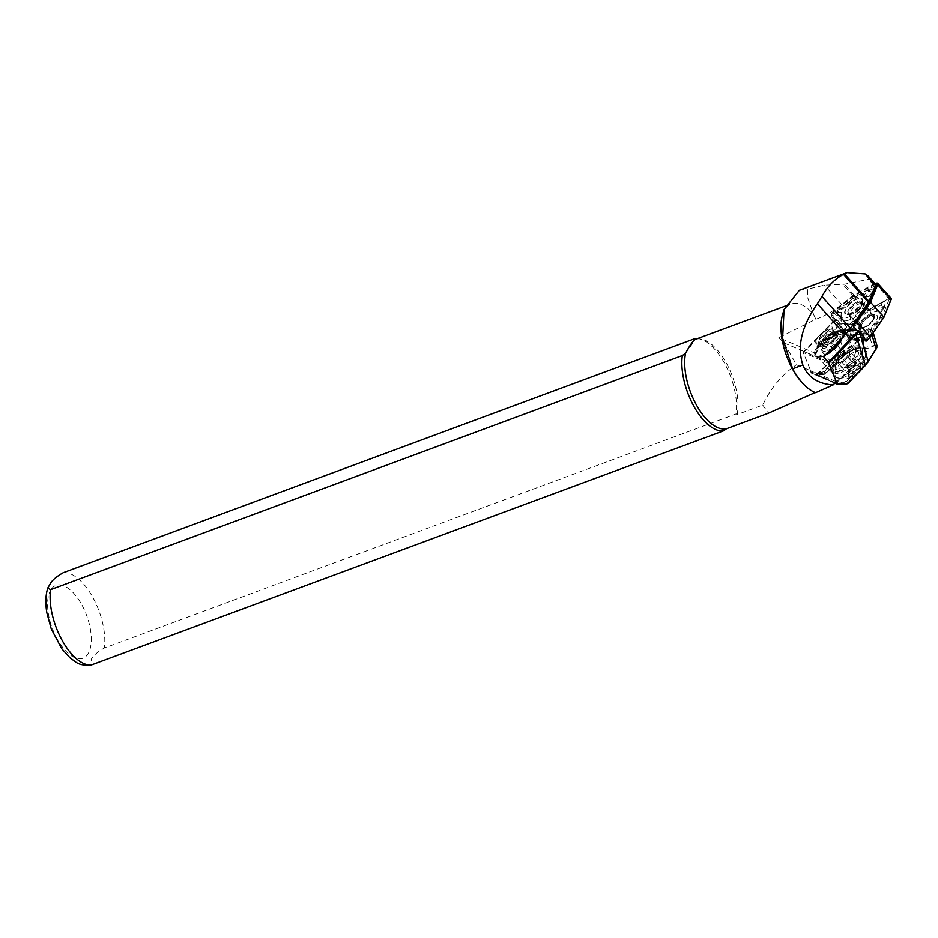 <?xml version="1.0" encoding="UTF-8"?>
<svg xmlns="http://www.w3.org/2000/svg" width="938" height="938" viewBox="0 0 938 938"><rect width="100%" height="100%" fill="white"/><g stroke="black" fill="none" stroke-linecap="round" stroke-linejoin="round"><path stroke-width="0.7" stroke-dasharray="4.69 3.52" d="M782.48 314.969A47.334 22.383 -110.3 0 1 791.168 303.865A47.334 22.383 -110.3 0 1 813.527 314.218L815.79 319.213L778.833 337.657L823.646 356.78M815.79 319.213A50.98 20.542 -41.8 0 0 824.115 315.743A50.98 20.542 -41.8 0 0 841.679 304.51L852.982 295.681A3.881 1.571 138.2 0 1 854.049 294.966L873.067 284.402A3.881 1.571 138.2 0 1 875.447 284.097M832.639 332.697A9.978 4.022 138.2 0 0 833.038 331.184A9.978 4.022 138.2 0 0 832.592 329.367A9.978 4.022 138.2 0 0 828.582 329.179C822.861 331.431 818.663 335.265 815.99 340.693L816.506 344.187L823.224 344.164L834.855 334.057L835.805 331.642L835.418 329.66L825.803 333.013L818.182 344.516L818.874 346.837L825.592 346.814L837.224 336.707L838.173 334.291L837.786 332.31L835.453 331.771L835.101 333.916L837.036 334.338L837.869 336.578L830.54 345.172L821.524 346.931L820.914 344.938L822.18 341.162L831.654 332.369L835.219 332.31L835.5 333.928L828.172 342.522L819.155 344.281L818.546 342.288L819.812 338.512L829.286 329.719L832.85 329.66L832.639 332.697C830.271 337.985 826.132 341.901 820.199 344.445A11.901 4.796 138.2 0 1 816.283 343.953A11.901 4.796 138.2 0 1 815.755 341.795A11.901 4.796 138.2 0 1 815.99 340.693M828.582 329.179C822.79 332.322 819.261 336.496 818.006 341.69L818.604 343.671L824.432 343.66L834.222 335.206L834.668 331.689L826.683 334.596L820.375 344.34L820.973 346.321L826.8 346.31L836.59 337.856L837.036 334.338M835.101 333.916L837.587 334.96M835.641 334.526L837.341 333.881L839.698 334.432L840.061 336.402L831.42 346.767L820.773 348.959L820.07 346.626L821.547 342.3L832.862 331.864L837.317 331.782L837.693 333.752L829.051 344.117L818.405 346.31L817.702 343.976L819.179 339.65L830.493 329.215L834.949 329.132L835.324 331.102C832.979 337.176 827.937 341.62 820.199 344.445M832.639 347.541A11.901 4.796 138.2 0 1 822.192 350.554A11.901 4.796 138.2 0 1 821.665 349.382A11.901 4.796 138.2 0 1 821.653 348.397A11.901 4.796 138.2 0 1 828.606 338.407A11.901 4.796 138.2 0 1 838.818 334.045A11.901 4.796 138.2 0 1 839.932 334.702A11.901 4.796 138.2 0 1 840.46 336.848A11.901 4.796 138.2 0 1 838.244 341.784M837.341 333.881L835.453 331.771M827.75 352.571A12.862 5.182 138.2 0 1 822.485 352.348A12.862 5.182 138.2 0 1 821.923 351.082A12.862 5.182 138.2 0 1 821.923 350.015A12.862 5.182 138.2 0 1 829.427 339.216A12.862 5.182 138.2 0 1 840.483 334.491A12.862 5.182 138.2 0 1 841.679 335.194A12.862 5.182 138.2 0 1 842.254 337.528A12.862 5.182 138.2 0 1 842.23 337.68M868.318 276.124L868.506 279.313L844.411 284.191L824.361 285.14L807.419 289.162L807.548 297.217L813.527 314.218M778.833 337.657L784.016 342.921L796.468 364.765L810.631 370.709L803.291 352.547L828.09 363.135L836.297 381.66M695.984 339.146L696.055 339.193A47.334 22.383 -110.3 0 1 700.651 339.017A47.334 22.383 -110.3 0 1 728.65 367.544A47.334 22.383 -110.3 0 1 737.139 414.549L762.735 405.064C770.497 388.309 781.741 374.883 796.468 364.765M685.537 353.333L695.562 339.298M815.626 392.682L815.38 392.459A47.334 22.383 -110.3 0 1 810.467 390.02M784.016 342.921L828.066 361.74M799.352 290.264L807.419 289.162M737.139 414.549L736.025 413.939L104.294 648.076C97.599 651.922 93.308 655.556 91.432 658.98L90.259 665.405M762.735 405.064L768.468 413.177M697.509 338.571A48.553 22.946 -110.3 0 1 698.235 338.665A48.553 22.946 -110.3 0 1 726.282 366.582A48.553 22.946 -110.3 0 1 736.025 413.939M835.899 381.496L810.631 370.709M848.104 374.989A9.708 3.916 138.2 0 1 856.359 364.964A9.708 3.916 138.2 0 1 863.452 365.562A9.708 3.916 138.2 0 1 855.198 375.587A9.708 3.916 138.2 0 1 848.104 374.989M848.749 374.59A8.899 3.588 138.2 0 1 853.943 367.121A8.899 3.588 138.2 0 1 861.576 363.862A8.899 3.588 138.2 0 1 862.808 365.961A8.899 3.588 138.2 0 1 855.819 374.766A8.899 3.588 138.2 0 1 848.749 375.329A8.899 3.588 138.2 0 1 848.749 374.59M860.767 368.47C857.25 368.704 855.245 370.651 854.753 374.297C851.411 373.007 849.57 373.418 849.253 375.528L848.315 371.905L849.758 370.932C850.238 367.297 852.243 365.351 855.773 365.105L859.724 363.358L861.272 363.874L859.829 364.835L860.767 368.47L849.429 355.783L849.934 351.187L844.435 352.43L841.433 355.338A7.281 2.931 138.2 0 1 847.19 351.809A7.281 2.931 138.2 0 1 849.687 353.485A7.281 2.931 138.2 0 1 846.428 358.703A7.281 2.931 138.2 0 1 840.671 362.244A7.281 2.931 138.2 0 1 838.173 360.555A7.281 2.931 138.2 0 1 841.433 355.338L838.431 358.257L837.927 362.854L843.426 361.622L849.429 355.783M848.749 375.329L848.315 371.905M842.172 338.055A12.862 5.182 138.2 0 1 832.287 350.179M855.773 365.105L844.435 352.43M861.272 363.874L849.934 351.187M849.758 370.932L838.431 358.257M849.253 375.528L837.927 362.854M854.753 374.297L843.426 361.622M828.371 362.478A2.427 2.181 113.1 0 0 828.09 363.135M803.291 352.547A2.427 2.181 -66.9 0 1 803.936 351.41L834.269 320.386L843.684 351.046L857.461 341.069L863.757 340.189L863.066 345.888L864.531 347.564L876.303 345.043L877.03 345.852M836.204 381.754L829.075 364.554A1.7 1.524 -66.9 0 1 828.958 363.874M834.773 320.62L804.089 351.785A1.7 1.524 113.1 0 0 803.69 353.72L811.229 371.882A1.7 1.524 113.1 0 0 812.566 372.785L821.02 372.597A3.154 2.837 113.1 0 0 823.107 371.636L843.684 351.046L844.094 351.773L823.845 372.257A3.881 3.494 -66.9 0 1 821.278 373.441L812.824 373.617A2.427 2.181 -66.9 0 1 810.901 372.339L810.444 371.237M835.242 381.825L835.512 382.47M860.943 332.333L844.012 331.583L842.535 327.925L839.838 326.26L834.269 320.386M849.312 329.859L847.999 329.742L853.662 334.725L863.382 335.581M865.727 340.904L857.109 340.142C852.021 341.842 849.558 340.787 849.746 336.988L844.54 331.513L842.981 331.149L840.237 325.709L845.478 331.231L846.522 334.561L852.513 334.901L846.862 329.918L847.999 329.742M846.862 329.918L841.398 329.977L840.073 327.022L842.77 328.699L842.535 327.937L834.972 320.761M839.838 326.26L840.073 327.022M842.371 337.528A17.963 7.234 -41.8 0 0 842.981 335.335A17.963 7.234 -41.8 0 0 841.093 330.938A17.963 7.234 -41.8 0 0 821.606 340.623A17.963 7.234 -41.8 0 0 816.564 356.475A17.963 7.234 -41.8 0 0 818.921 356.839A17.963 7.234 -41.8 0 0 825.651 354.716M844.54 331.513L852.959 325.416L859.22 324.396L858.516 330.094L859.982 331.747L871.765 329.226L871.906 334.62M871.543 333.353L867.849 339.251M871.765 329.226L873.243 332.697M852.959 325.416L857.871 341.795L844.094 351.773M840.237 325.709L837.013 322.109M865.704 340.857L848.644 339.146L848.315 337.293A4.854 2.017 152.7 0 0 848.222 336.742L848.093 336.554A4.854 2.017 152.7 0 1 848.222 336.742L843.133 331.384L848.081 336.531A4.854 1.677 153.9 0 1 848.198 336.707A4.854 1.677 153.9 0 1 848.245 337.152L849.746 336.988L848.093 336.554L845.49 331.243L848.245 337.152M835.148 382.985L853.064 366.312C862.714 356.37 865.188 349.651 860.498 346.169C853.65 344.727 844.786 348.725 833.929 358.14L816.47 374.625L817.514 373.981L816.47 374.625L835.606 382.798L843.473 382.176A3.154 2.837 113.1 0 0 845.56 381.227L856.406 369.947A24.271 9.779 -41.8 0 0 864.742 349.604A24.271 9.779 -41.8 0 0 860.017 348.045A24.271 9.779 -41.8 0 0 836.872 361.611L826.038 372.89A3.154 2.837 -66.9 0 1 823.951 373.84L817.514 373.981L816.013 374.825L823.623 374.438A3.881 3.494 113.1 0 0 826.19 373.265L837.024 361.986A25.009 10.072 138.2 0 1 860.861 348.01A25.009 10.072 138.2 0 1 857.133 370.569L846.299 381.848A3.881 3.494 -66.9 0 1 843.731 383.021L835.148 382.985L816.013 374.825L816.799 374.344M876.725 347.81L872.575 346.556C864.719 350.179 861.635 348.854 863.3 342.593L863.593 341.784M863.452 342.136L863.3 342.593C863.933 339.474 862.116 339.204 857.871 341.795M817.186 374.579L834.011 358.41C845.091 348.784 854.119 344.703 861.107 346.181L862.62 347.236L862.268 355.502L853.533 366.746L857.133 370.569M848.996 365.597L835.676 373.488L830.095 369.83L836.497 360.262L839.967 356.991L855.362 348.842L858.833 352.981L852.466 362.326L848.996 365.597L848.046 364.741L851.516 361.458L857.004 349.804L854.26 348.854L839.803 356.463L836.333 359.735L830.294 368.681L831.748 372.034C835.922 372.972 841.363 370.533 848.046 364.741L833.917 348.924A14.562 5.874 138.2 0 1 820.035 357.073A14.562 5.874 138.2 0 1 818.112 356.78A14.562 5.874 138.2 0 1 817.197 356.135A14.562 5.874 138.2 0 1 822.204 343.929L825.51 340.471A14.562 5.874 138.2 0 1 841.316 332.627A14.562 5.874 138.2 0 1 842.23 333.271A14.562 5.874 138.2 0 1 842.84 336.191A14.562 5.874 138.2 0 1 837.235 345.477L833.812 348.678M841.62 339.239A15.055 6.062 -41.8 0 0 842.934 335.628A15.055 6.062 -41.8 0 0 841.351 331.946A15.055 6.062 -41.8 0 0 825.018 340.06L821.711 343.507A15.055 6.062 -41.8 0 0 817.479 356.792A17.482 7.047 -41.8 0 0 835.312 348.514A17.482 7.047 -41.8 0 0 842.453 332.72A17.482 7.047 -41.8 0 0 841.351 331.946A17.482 7.047 -41.8 0 0 823.529 340.224A17.482 7.047 -41.8 0 0 816.388 356.018A17.482 7.047 -41.8 0 0 817.479 356.792A15.055 6.062 -41.8 0 0 819.472 357.097A15.055 6.062 -41.8 0 0 831.232 351.117M837.294 383.161L837.036 382.317L853.533 366.746L853.064 366.312M867.838 330.07L872.575 346.556M863.3 342.593L858.985 326.295M840.6 354.822L830.939 323.317M853.65 334.725L856.242 340.013A4.854 1.677 153.9 0 0 855.034 340.048L852.513 334.901L853.65 334.725M845.501 331.243L842.77 328.71M855.034 340.048L855.104 340.189A4.854 1.43 150.4 0 1 856.253 340.037L866.231 341.303M817.186 356.463A17.482 7.047 138.2 0 1 816.095 355.69A17.482 7.047 138.2 0 1 823.236 339.896A17.482 7.047 138.2 0 1 841.058 331.618A17.482 7.047 138.2 0 1 842.16 332.392A17.482 7.047 138.2 0 1 842.887 335.898A17.482 7.047 138.2 0 1 833.812 349.288A17.482 7.047 138.2 0 1 819.495 356.815A17.482 7.047 138.2 0 1 817.186 356.463L816.564 356.475L817.186 356.463M863.359 304.147A8.735 3.518 138.2 0 1 858.622 312.589A8.735 3.518 138.2 0 1 850.109 315.485A8.735 3.518 138.2 0 1 849.945 315.262A8.735 3.518 138.2 0 1 849.898 315.18A8.735 3.518 138.2 0 1 854.366 306.949A8.735 3.518 138.2 0 1 862.937 303.654A8.735 3.518 138.2 0 1 863.148 303.83A8.735 3.518 138.2 0 1 863.359 304.147M860.263 326.764A8.735 3.518 138.2 0 1 864.988 318.322A8.735 3.518 138.2 0 1 873.513 315.426A8.735 3.518 138.2 0 1 873.724 315.743A8.735 3.518 138.2 0 1 873.876 317.185A8.735 3.518 138.2 0 1 869.338 323.88A8.735 3.518 138.2 0 1 862.174 327.643A8.735 3.518 138.2 0 1 860.474 327.081A8.735 3.518 138.2 0 1 860.263 326.764M861.6 326.823A7.774 3.131 138.2 0 1 866.126 319.049A7.774 3.131 138.2 0 1 873.559 317.021A7.774 3.131 138.2 0 1 873.7 318.299A7.774 3.131 138.2 0 1 869.667 324.255A7.774 3.131 138.2 0 1 863.3 327.596A7.774 3.131 138.2 0 1 861.6 326.823M862.585 301.391A11.408 4.596 -41.8 0 0 862.655 301.028A11.408 4.596 -41.8 0 0 854.905 299.773A11.408 4.596 -41.8 0 0 844.751 311.299A11.408 4.596 -41.8 0 0 847.377 314.687A11.408 4.596 -41.8 0 0 856.488 309.986A11.408 4.596 -41.8 0 0 862.585 301.391M862.221 303.783A9.274 3.74 -41.8 0 0 862.268 303.478A9.274 3.74 -41.8 0 0 855.984 302.458A9.274 3.74 -41.8 0 0 847.718 311.826A9.274 3.74 -41.8 0 0 849.863 314.582A9.274 3.74 -41.8 0 0 857.262 310.759A9.274 3.74 -41.8 0 0 862.221 303.783A9.228 3.717 -41.8 0 0 861.846 301.661A9.228 3.717 -41.8 0 0 854.307 303.572A9.228 3.717 -41.8 0 0 847.753 311.803A9.228 3.717 -41.8 0 0 848.093 313.949A9.228 3.717 -41.8 0 0 855.62 312.037A9.228 3.717 -41.8 0 0 862.174 303.806M841.327 313.198A15.782 6.355 -41.8 0 0 841.234 313.702A15.782 6.355 -41.8 0 0 850.367 316.27L852.372 318.381A1.946 0.786 -41.8 0 0 853.826 318.052A1.946 0.786 -41.8 0 0 855.257 316.446L857.168 311.733A15.782 6.355 -41.8 0 0 865.762 296.291L869.397 291.061A1.946 0.786 -41.8 0 0 869.725 290.37A1.946 0.786 -41.8 0 0 869.28 289.795A1.946 0.786 -41.8 0 0 867.92 290.428L862.303 294.825A15.782 6.355 -41.8 0 0 844.868 306.48L839.229 309.61A1.946 0.786 -41.8 0 0 837.458 311.592A1.946 0.786 -41.8 0 0 837.446 311.651A1.946 0.786 -41.8 0 0 837.81 312.166L841.515 312.495A15.782 6.355 -41.8 0 0 841.327 313.198M856.711 319.283A4.08 1.641 138.2 0 1 852.091 321.265L850.379 319.471A17.916 7.223 138.2 0 1 840.858 316.153A17.916 7.223 138.2 0 1 840.964 315.578A17.916 7.223 138.2 0 1 840.987 315.461L837.822 315.18A4.08 1.641 138.2 0 1 837.071 314.101A4.08 1.641 138.2 0 1 837.095 313.972A4.08 1.641 138.2 0 1 840.811 309.81L845.63 307.136A17.916 7.223 138.2 0 1 864.121 294.778L868.916 291.026A4.08 1.641 138.2 0 1 871.754 289.69A4.08 1.641 138.2 0 1 872.692 290.897A4.08 1.641 138.2 0 1 872 292.339L868.893 296.818A17.916 7.223 138.2 0 1 867.615 303.572M850.379 319.471L850.367 316.27M875.4 284.05A2.908 1.173 -41.8 0 0 875.189 284.155L854.225 295.81L833.307 312.155A2.908 1.173 -41.8 0 0 831.455 314.593A2.908 1.173 -41.8 0 0 831.572 315.274L839.018 323.129L852.83 324.349A2.908 1.173 -41.8 0 0 852.982 324.36A2.908 1.173 -41.8 0 0 853.205 324.325M875.412 285.527L854.823 296.971L834.046 313.21A1.946 0.786 -41.8 0 0 832.803 314.828A1.946 0.786 -41.8 0 0 832.885 315.285L840.284 323.094L853.263 324.243M859.56 327.866A11.408 4.596 -41.8 0 0 859.489 328.23A11.408 4.596 -41.8 0 0 867.228 329.484A11.408 4.596 -41.8 0 0 877.393 317.959A11.408 4.596 -41.8 0 0 874.755 314.57A11.408 4.596 -41.8 0 0 865.645 319.272A11.408 4.596 -41.8 0 0 859.56 327.866M874.415 317.431A9.274 3.74 138.2 0 1 866.161 326.799A9.274 3.74 138.2 0 1 859.865 325.779A9.274 3.74 138.2 0 1 859.923 325.474A9.274 3.74 138.2 0 1 864.871 318.498A9.274 3.74 138.2 0 1 872.281 314.676A9.274 3.74 138.2 0 1 874.415 317.431A9.228 3.717 138.2 0 1 867.826 325.685A9.228 3.717 138.2 0 1 860.287 327.596A9.228 3.717 138.2 0 1 859.958 325.463A9.228 3.717 138.2 0 1 866.513 317.22A9.228 3.717 138.2 0 1 874.052 315.309A9.228 3.717 138.2 0 1 874.38 317.454M884.194 307.617A1.946 0.786 -41.8 0 0 884.534 306.937A1.946 0.786 -41.8 0 0 884.546 306.878A1.946 0.786 -41.8 0 0 882.728 306.996L877.112 311.381A15.782 6.355 -41.8 0 0 859.677 323.035L854.037 326.166A1.946 0.786 -41.8 0 0 852.267 328.159A1.946 0.786 -41.8 0 0 852.619 328.734L856.324 329.062A15.782 6.355 -41.8 0 0 856.136 329.766A15.782 6.355 -41.8 0 0 859.771 334.444A15.782 6.355 -41.8 0 0 865.176 332.838L867.181 334.948A1.946 0.786 -41.8 0 0 867.544 335.065A1.946 0.786 -41.8 0 0 870.065 333.013L871.977 328.288A15.782 6.355 -41.8 0 0 880.899 315.555A15.782 6.355 -41.8 0 0 880.571 312.858L884.194 307.617L884.206 305.987L881.099 310.466A17.916 7.223 138.2 0 1 881.286 313.104A17.916 7.223 138.2 0 1 871.988 326.823L870.358 330.856A4.08 1.641 138.2 0 1 865.071 335.171A4.08 1.641 138.2 0 1 864.285 334.913L862.585 333.119A17.916 7.223 138.2 0 1 857.297 334.549A17.916 7.223 138.2 0 1 853.17 329.226A17.916 7.223 138.2 0 1 853.193 329.109L856.324 329.062M853.193 329.109L850.027 328.828A4.08 1.641 138.2 0 1 849.3 327.62A4.08 1.641 138.2 0 1 853.017 323.458L857.824 320.784A17.916 7.223 138.2 0 1 876.327 308.426L881.122 304.674A4.08 1.641 138.2 0 1 884.921 304.416A4.08 1.641 138.2 0 1 884.897 304.557A4.08 1.641 138.2 0 1 884.206 305.987M846.697 327.128A2.908 1.173 -41.8 0 0 844.845 329.566A2.908 1.173 -41.8 0 0 844.821 329.66A2.908 1.173 -41.8 0 0 844.95 330.258L852.408 338.102L866.208 339.322A2.908 1.173 -41.8 0 0 869.749 336.965L883.279 317.466L890.373 299.902A2.908 1.173 -41.8 0 0 889.799 298.718A2.908 1.173 -41.8 0 0 888.579 299.128L867.603 310.783L846.24 326.858A1.946 0.786 -41.8 0 0 845.009 328.476A1.946 0.786 -41.8 0 0 844.997 328.546A1.946 0.786 -41.8 0 0 845.079 328.945L852.478 336.742L866.208 337.961A1.946 0.786 -41.8 0 0 868.565 336.379L882.001 317.009L889.06 299.55A1.946 0.786 -41.8 0 0 888.673 298.765A1.946 0.786 -41.8 0 0 887.864 299.046L867.017 310.619L846.24 326.858M875.107 283.71L854.213 295.306L833.167 311.756A3.881 1.571 -41.8 0 0 830.693 315.016A3.881 1.571 -41.8 0 0 830.834 315.918A3.881 1.571 -41.8 0 0 830.845 315.93L838.338 323.833L852.243 325.064A3.881 1.571 -41.8 0 0 852.712 325.029M854.213 295.306L867.603 310.279L846.557 326.729A3.881 1.571 -41.8 0 0 844.083 329.988A3.881 1.571 -41.8 0 0 844.223 330.891A3.881 1.571 -41.8 0 0 844.235 330.903L851.727 338.806L865.34 340.013M853.474 324.255L854.002 324.302A1.946 0.786 -41.8 0 0 854.108 324.314A1.946 0.786 -41.8 0 0 856.359 322.731L869.807 303.361L876.854 285.902A1.946 0.786 -41.8 0 0 876.936 285.633A1.946 0.786 -41.8 0 0 876.854 285.246M863.722 309.177A17.916 7.223 138.2 0 1 859.794 313.175L858.176 317.161M838.338 323.833L851.727 338.806M891.1 298.261A3.881 1.571 -41.8 0 0 888.708 298.565L867.603 310.279M882.001 317.009L883.279 317.466M852.478 336.742L852.408 338.102M867.017 310.619L867.603 310.783M871.988 326.823L871.977 328.288M881.099 310.466L880.571 312.858M862.585 333.119L865.176 332.838M857.824 320.784L859.677 323.035M876.327 308.426L877.112 311.381M869.807 303.361L869.889 302.493M854.823 296.971L854.225 295.81M840.284 323.094L839.018 323.129M868.893 296.818L865.762 296.291M859.794 313.175L857.168 311.733M864.121 294.778L862.303 294.825M845.63 307.136L844.868 306.48M840.987 315.461L841.515 312.495M845.373 313.151A10.775 4.338 138.2 0 1 851.634 302.364A10.775 4.338 138.2 0 1 861.963 299.55A10.775 4.338 138.2 0 1 855.691 310.326A10.775 4.338 138.2 0 1 845.373 313.151M861.858 302.997A8.383 3.377 138.2 0 1 857.074 311.31A8.383 3.377 138.2 0 1 848.996 313.667A8.383 3.377 138.2 0 1 848.949 313.585A8.383 3.377 138.2 0 1 853.24 305.694A8.383 3.377 138.2 0 1 861.459 302.528A8.383 3.377 138.2 0 1 861.858 302.997M835.535 365.257A12.862 5.182 138.2 0 1 844.329 353.438A12.862 5.182 138.2 0 1 855.304 350.437A12.862 5.182 138.2 0 1 855.878 352.77A12.862 5.182 138.2 0 1 847.084 364.589A12.862 5.182 138.2 0 1 836.11 367.59A12.862 5.182 138.2 0 1 835.535 365.257M841.679 304.51L824.361 285.14M873.067 284.402L868.506 279.313M854.049 294.966L844.411 284.191M852.982 295.681L842.781 284.273M51.473 588.912A38.845 18.361 -110.3 0 1 81.923 605.045A38.845 18.361 -110.3 0 1 87.386 654.783A38.845 18.361 -110.3 0 1 56.937 638.649A38.845 18.361 -110.3 0 1 51.473 588.912M63.209 572.731A48.553 22.946 -110.3 0 1 93.073 597.881A48.553 22.946 -110.3 0 1 104.294 648.076M835.195 367.52A14.809 5.968 138.2 0 1 847.776 352.242A14.809 5.968 138.2 0 1 858.587 353.157A14.809 5.968 138.2 0 1 846.006 368.435A14.809 5.968 138.2 0 1 835.195 367.52M860.99 351.68A17.845 7.187 138.2 0 1 845.818 370.1A17.845 7.187 138.2 0 1 832.792 368.997A17.845 7.187 138.2 0 1 847.964 350.578A17.845 7.187 138.2 0 1 860.99 351.68M832.979 372.327A20.12 8.114 138.2 0 1 848.011 352.911A20.12 8.114 138.2 0 1 864.555 350.284A20.12 8.114 138.2 0 1 864.777 352.794A20.12 8.114 138.2 0 1 852.29 370.299A20.12 8.114 138.2 0 1 834.937 376.771A20.12 8.114 138.2 0 1 832.979 372.327M835.055 373.5A19.276 7.774 138.2 0 1 849.465 354.904A19.276 7.774 138.2 0 1 865.305 352.383A19.276 7.774 138.2 0 1 865.528 354.787A19.276 7.774 138.2 0 1 853.557 371.554A19.276 7.774 138.2 0 1 836.931 377.756A19.276 7.774 138.2 0 1 835.055 373.5M828.043 361.705L804.089 351.785M835.254 382.739L811.229 371.882M812.566 372.785L812.824 373.617L837.622 384.205M846.076 384.017L843.473 382.176M823.951 373.84L823.623 374.438L821.02 372.597M823.107 371.636L826.038 372.89M845.56 381.227L848.644 382.845M833.929 358.14L837.024 361.986M861.107 346.181L860.498 346.169M837.13 345.231L852.466 362.326M825.018 340.06L839.967 356.991M821.711 343.507L836.497 360.262M841.058 331.618L841.093 330.938L841.058 331.618M837.822 315.18L837.81 312.166M868.916 291.026L867.92 290.428M832.885 315.285L831.572 315.274M853.017 323.458L854.037 326.166M844.223 330.891L830.834 315.918L844.235 330.903M857.156 330.563L865.071 339.415M833.167 311.756L846.557 326.729M875.318 283.593L888.708 298.565M889.06 299.55L890.373 299.902M868.565 336.379L869.749 336.965M866.208 337.961L866.208 339.322M845.079 328.945L844.95 330.258M887.864 299.046L888.579 299.128M870.358 330.856L870.065 333.013M864.285 334.913L867.181 334.948M850.027 328.828L852.619 328.734M881.122 304.674L882.728 306.996M876.854 285.902L876.983 284.929M875.564 285.129L875.189 284.155M834.046 313.21L833.307 312.155M854.002 324.302L852.83 324.349M856.359 322.731L856.359 321.992M872 292.339L869.397 291.061M840.811 309.81L839.229 309.61M852.091 321.265L852.372 318.381M858.153 317.208L855.257 316.446M862.937 303.654L861.248 302.235C864.531 302.997 847.249 317.255 848.738 313.421L849.945 315.262M818.604 343.671L819.155 344.281M834.668 331.689L835.219 332.31M820.973 346.321L821.524 346.931M838.818 334.045L840.483 334.491M822.485 352.348L836.11 367.59L835.934 366.406C837.904 360.497 842.23 355.631 848.913 351.82C854.412 349.968 856.535 349.511 855.304 350.437L841.679 335.194M785.235 306.069L791.168 303.865M700.651 339.017L698.235 338.665M822.192 350.554L820.773 348.959M824.432 343.66L823.224 344.164M834.222 335.206L834.855 334.057M826.8 346.31L825.592 346.814M836.59 337.856L837.224 336.707M822.18 341.162L821.547 342.3M831.654 332.369L832.862 331.864M819.812 338.512L819.179 339.65M829.286 329.719L830.493 329.215M863.277 367.614L866.149 359.617L864.555 350.284C864.05 345.888 859.091 345.559 849.699 349.276C839.604 355.537 833.659 362.572 831.854 370.381L834.937 376.771L836.931 377.756L845.373 379.351L855.831 375.364M821.665 349.382L821.923 351.082M859.724 363.358L861.576 363.862M863.066 345.888L858.516 330.094M863.757 340.189L859.22 324.396M834.797 383.196L811.991 373.465M860.017 348.045L860.861 348.01M816.494 374.543L833.87 358.14C844.868 348.49 853.908 344.469 860.967 346.075L864.742 349.604M842.23 333.271L857.004 349.804M817.197 356.135L830.845 371.401M830.294 368.681L830.095 369.83M855.362 348.842L854.26 348.854M846.522 334.561L843.45 331.126M846.088 333.905L848.644 339.146C848.984 341.151 851.552 341.608 856.359 340.529M841.398 329.977L844.012 331.595M848.222 336.742L845.63 331.442M873.513 315.426L863.148 303.83M873.7 318.299L873.876 317.185M863.3 327.596L862.174 327.643M860.474 327.081L850.109 315.485M862.268 303.478L862.655 301.028M841.234 313.702L840.858 316.153M837.446 311.651L837.071 314.101M869.28 289.795L871.754 289.69M859.865 325.779L859.489 328.23M848.093 313.949L860.287 327.596M861.846 301.661L874.052 315.309M844.997 328.546L844.821 329.66M888.673 298.765L889.799 298.718M880.899 315.555L881.286 313.104M867.544 335.065L865.071 335.171M859.771 334.444L857.297 334.549M884.546 306.878L884.921 304.416M872.281 314.676L874.755 314.57M876.936 285.633L877.112 284.519M854.108 324.314L852.982 324.36M849.863 314.582L847.377 314.687"/><path stroke-width="1.41" d="M875.447 284.097A3.881 1.571 138.2 0 1 875.459 285.422L869.022 301.356A3.881 1.571 138.2 0 1 868.494 302.294L850.449 328.3A24.271 9.779 138.2 0 1 845.115 334.714L823.646 356.78L828.066 361.74L836.297 381.66L833.132 384.92C817.995 383.923 807.899 377.275 802.846 364.999C796.784 346.579 801.627 326.143 817.397 303.701L821.958 296.431C827.363 286.489 834.527 279.114 843.473 274.306L847.014 272.595L865.141 273.884L868.318 276.124L875.447 284.097M694.941 338.595L696.055 339.193C693.956 339.439 690.45 344.152 685.537 353.333L682.336 355.537L50.605 589.662L47.721 588.114L50.347 583.635C52.235 580.188 56.526 576.553 63.209 572.731L694.941 338.595A48.553 22.946 -110.3 0 1 697.509 338.571M47.721 588.114C45.552 595.407 45.27 603.709 46.9 613.018L51.227 628.87L61.791 648.815L70.244 658.101C76.482 662.017 76.81 665.347 90.259 665.405L723.421 430.882L726.622 428.689A47.334 22.383 -110.3 0 1 696.113 404.407A47.334 22.383 -110.3 0 1 685.537 353.333M726.622 428.689L768.468 413.177L815.38 392.459M810.467 390.02A47.334 22.383 -110.3 0 1 810.244 389.891A47.334 22.383 -110.3 0 1 782.48 314.969L784.074 309.528L799.352 290.264L847.014 272.595M833.132 384.92L815.626 392.682A47.826 22.606 -110.3 0 1 810.678 390.161A47.826 22.606 -110.3 0 1 792.645 368.786L782.62 338.372L784.074 309.528M723.421 430.882A48.553 22.946 -110.3 0 1 693.569 405.732A48.553 22.946 -110.3 0 1 682.336 355.537M838.244 341.784A11.901 4.796 138.2 0 1 832.639 347.541M832.287 350.179A12.862 5.182 138.2 0 1 827.75 352.571M871.906 334.62L876.045 348.995L868.201 361.517L859.489 331.231L858.329 330.657L828.735 361.998A2.427 2.181 113.1 0 0 828.371 362.478M828.958 363.874A1.7 1.524 -66.9 0 1 829.473 362.619L859.349 331.114M835.512 382.47L835.699 382.927A2.427 2.181 113.1 0 0 837.622 384.205L846.076 384.017A3.881 3.494 113.1 0 0 848.644 382.845L865.399 365.41L876.725 347.81M868.096 362.021L848.491 382.47A3.154 2.837 -66.9 0 1 846.404 383.431L837.951 383.619A1.7 1.524 -66.9 0 1 836.614 382.716L836.204 381.754M858.329 330.657L849.312 329.859M825.651 354.716A17.963 7.234 -41.8 0 0 842.371 337.528M867.849 339.251L866.759 340.998L865.727 340.904M865.704 340.857L866.759 340.998L865.704 340.857L863.382 335.581L859.489 331.231M873.243 332.697L877.03 345.852L875.94 349.499M855.737 333.905L865.399 365.41M831.232 351.117A15.055 6.062 -41.8 0 0 833.812 348.678L837.13 345.231A15.055 6.062 -41.8 0 0 841.62 339.239M876.854 285.246A1.946 0.786 -41.8 0 0 875.658 285.398L875.412 285.527M858.176 317.161L858.164 317.208A4.08 1.641 138.2 0 1 856.711 319.283M867.615 303.572A17.916 7.223 138.2 0 1 863.722 309.177M852.712 325.029A3.881 1.571 -41.8 0 0 856.957 321.91L870.57 302.294L877.71 284.613A3.881 1.571 -41.8 0 0 877.71 283.288A3.881 1.571 -41.8 0 0 875.318 283.593L875.107 283.71M853.205 324.325A2.908 1.173 -41.8 0 0 856.359 321.992L869.889 302.493L876.983 284.929A2.908 1.173 -41.8 0 0 877.112 284.519A2.908 1.173 -41.8 0 0 875.4 284.05M865.34 340.013L865.622 340.037A3.881 1.571 -41.8 0 0 870.347 336.883L883.959 317.267L891.1 299.585A3.881 1.571 -41.8 0 0 891.1 298.261L877.71 283.288M870.57 302.294L883.959 317.267M845.115 334.714L817.397 303.701M850.449 328.3L821.958 296.431M868.494 302.294L843.473 274.306M869.022 301.356L844.399 273.802M875.459 285.422L865.141 273.884M91.69 665.019A48.553 22.946 -110.3 0 1 61.838 639.868A48.553 22.946 -110.3 0 1 50.605 589.662M792.645 368.786L802.846 364.999M829.473 362.619L828.043 361.705M836.614 382.716L835.254 382.739M846.404 383.431L846.076 384.017M837.951 383.619L837.622 384.205M856.957 321.91L870.347 336.883M852.501 325.345L857.156 330.563M865.071 339.415L865.622 340.037M877.71 284.613L891.1 299.585M695.562 339.298L785.235 306.069M863.277 367.614L855.831 375.364M836.79 384.052L834.797 383.196M876.608 348.15L876.866 347.447"/></g></svg>
